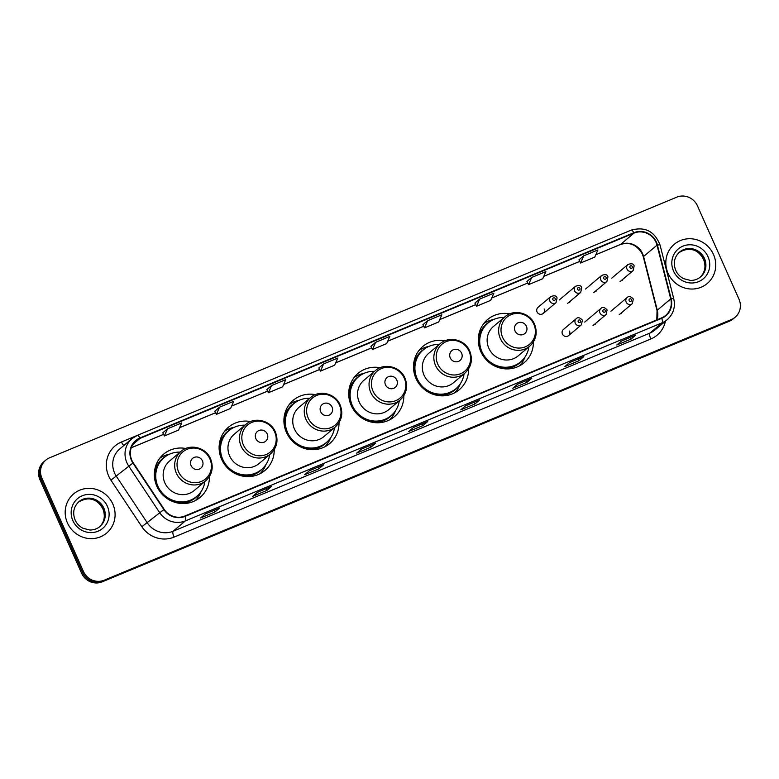 <?xml version="1.0" encoding="UTF-8"?>
<svg xmlns="http://www.w3.org/2000/svg" width="779" height="779" viewBox="0 0 779 779"><rect width="100%" height="100%" fill="white"/><g stroke="black" fill="none" stroke-linecap="round" stroke-linejoin="round"><path stroke-width="1.17" d="M509.778 313.859A28.287 27.041 49.9 0 0 487.625 319.507A28.287 27.041 49.9 0 0 480.779 351.563A28.287 27.041 49.9 0 0 524.063 362.79A28.287 27.041 49.9 0 0 533.401 341.923M444.984 340.783A28.287 27.041 49.9 0 0 422.831 346.441A28.287 27.041 49.9 0 0 415.986 378.497A28.287 27.041 49.9 0 0 459.269 389.714A28.287 27.041 49.9 0 0 468.607 368.857M380.191 367.717A28.287 27.041 49.9 0 0 358.038 373.365A28.287 27.041 49.9 0 0 351.193 405.421A28.287 27.041 49.9 0 0 394.476 416.638A28.287 27.041 49.9 0 0 403.814 395.781M315.398 394.641A28.287 27.041 49.9 0 0 293.245 400.289A28.287 27.041 49.9 0 0 286.399 432.345A28.287 27.041 49.9 0 0 329.683 443.572A28.287 27.041 49.9 0 0 339.021 422.705M250.604 421.566A28.287 27.041 49.9 0 0 228.451 427.213A28.287 27.041 49.9 0 0 221.606 459.269A28.287 27.041 49.9 0 0 264.889 470.497A28.287 27.041 49.9 0 0 274.227 449.629M185.811 448.49A28.287 27.041 49.9 0 0 163.658 454.147A28.287 27.041 49.9 0 0 156.813 486.203A28.287 27.041 49.9 0 0 200.096 497.421A28.287 27.041 49.9 0 0 209.434 476.553M568.553 335.632L581.397 324.814A4.002 3.827 -130.1 0 1 575.272 323.227A4.002 3.827 -130.1 0 1 576.236 318.689L563.392 329.507A4.002 3.827 49.9 0 0 562.428 334.045A4.002 3.827 49.9 0 0 568.553 335.632A4.002 3.827 49.9 0 0 569.517 331.094M594.757 324.746A4.002 3.827 49.9 0 0 595.847 323.178M620.951 313.859A4.002 3.827 49.9 0 0 622.041 312.291M543.167 313.479L556.011 302.671A4.002 3.827 -130.1 0 1 549.886 301.074A4.002 3.827 -130.1 0 1 550.85 296.546L538.007 307.354A4.002 3.827 49.9 0 0 537.043 311.892A4.002 3.827 49.9 0 0 543.167 313.479A4.002 3.827 49.9 0 0 544.131 308.942M569.361 302.593A4.002 3.827 49.9 0 0 570.452 301.035M595.565 291.706A4.002 3.827 49.9 0 0 596.656 290.139M621.769 280.82A4.002 3.827 49.9 0 0 622.859 279.252M45.815 460.107L43.897 461.723A16.008 15.307 49.9 0 0 40.021 479.874L81.552 573.149A16.008 15.307 49.9 0 0 102.234 581.835L729.358 321.221A16.008 15.307 49.9 0 0 733.185 318.893L734.139 318.085A16.008 15.307 49.9 0 1 730.322 320.412A16.008 15.307 49.9 0 0 734.139 318.085L735.103 317.277A16.008 15.307 49.9 0 0 738.979 299.126L697.448 205.851A16.008 15.307 49.9 0 0 676.766 197.165L49.642 457.779A16.008 15.307 49.9 0 0 45.815 460.107A16.008 15.307 49.9 0 0 41.939 478.257L83.47 571.533A16.008 15.307 49.9 0 0 104.152 580.209L731.277 319.594A16.008 15.307 49.9 0 0 735.103 317.277M83.47 571.533L82.516 572.341A16.008 15.307 49.9 0 0 103.188 581.027L730.322 320.412L103.188 581.027A16.008 15.307 49.9 0 1 82.516 572.341L40.985 479.066L82.516 572.341L81.552 573.149M44.861 460.915A16.008 15.307 49.9 0 0 40.985 479.066A16.008 15.307 49.9 0 1 44.861 460.915M67.442 522.933A25.619 24.49 49.9 0 0 106.635 533.089A25.619 24.49 49.9 0 0 112.838 504.062A25.619 24.49 49.9 0 0 73.635 493.896A25.619 24.49 49.9 0 0 67.442 522.933A25.619 24.49 49.9 0 0 106.635 533.089A25.619 24.49 49.9 0 0 112.838 504.062A25.619 24.49 49.9 0 0 73.635 493.896A25.619 24.49 49.9 0 0 67.442 522.933M668.08 273.322A25.619 24.49 49.9 0 0 707.283 283.488A25.619 24.49 49.9 0 0 713.486 254.451A25.619 24.49 49.9 0 0 674.283 244.285A25.619 24.49 49.9 0 0 668.08 273.322A25.619 24.49 49.9 0 0 707.283 283.488A25.619 24.49 49.9 0 0 713.486 254.451A25.619 24.49 49.9 0 0 674.283 244.285A25.619 24.49 49.9 0 0 668.08 273.322M131.836 460.214A17.08 16.32 -130.1 0 1 135.974 440.856A17.08 16.32 -130.1 0 1 140.054 438.382L633.999 233.106A17.08 16.32 -130.1 0 1 657.028 245.161L670.738 298.873A17.08 16.32 -130.1 0 1 665.636 315.437A17.08 16.32 -130.1 0 1 661.556 317.92L184.827 516.029A17.08 16.32 -130.1 0 1 164.203 509.378L133.267 462.814A17.08 16.32 -130.1 0 1 131.836 460.214M131.456 460.37A17.508 16.729 49.9 0 0 132.927 463.038L163.853 509.602A17.508 16.729 49.9 0 0 184.993 516.419L661.731 318.309A17.508 16.729 49.9 0 0 671.147 298.785L657.427 245.073A17.508 16.729 49.9 0 0 633.824 232.717L139.879 437.993A17.508 16.729 49.9 0 0 131.456 460.37M583.714 255.843L580.569 263.01L594.757 257.119L597.902 249.942L583.714 255.843L578.972 259.865M526.935 281.462L531.697 277.46L528.542 284.637L526.935 281.462M474.917 303.08L479.669 299.078L476.524 306.254L474.917 303.08M422.89 324.707L427.642 320.705L424.497 327.871L422.89 324.707M167.524 428.801L164.379 435.967L178.566 430.076L181.711 422.9L167.524 428.801L162.772 432.822M219.551 407.183L216.396 414.35L230.594 408.459L233.739 401.282L219.551 407.183L214.8 411.195M271.569 385.556L268.424 392.733L282.611 386.832L285.757 379.665L271.569 385.556L266.827 389.578M323.597 363.939L320.451 371.116L334.639 365.215L337.784 358.048L323.597 363.939L318.845 367.961M375.624 342.322L372.469 349.489L386.666 343.597L389.812 336.421L375.624 342.322L370.872 346.343M531.755 378.302L526.955 382.343L512.767 388.244L517.568 384.203L531.755 378.302A4.275 1.198 -112.6 0 1 531.658 378.36L517.519 384.232M583.773 356.685L578.972 360.726L564.785 366.627L569.585 362.576L583.773 356.685A4.275 1.198 -112.6 0 1 583.685 356.743L569.546 362.615M635.8 335.067L631 339.108L616.812 345L621.613 340.959L635.8 335.067A4.275 1.198 -112.6 0 1 635.713 335.116L621.574 340.998M375.682 443.163L370.882 447.204L356.694 453.105L361.495 449.055L375.682 443.163A4.275 1.198 -112.6 0 1 375.585 443.222L361.446 449.094M323.655 464.781L318.854 468.822L304.667 474.723L309.467 470.682L323.655 464.781A4.275 1.198 -112.6 0 1 323.567 464.839L309.429 470.711M271.628 486.398L266.827 490.449L252.639 496.34L257.44 492.299L271.628 486.398A4.275 1.198 -112.6 0 1 271.54 486.456L257.401 492.338M219.61 508.025L214.809 512.066L200.622 517.957L205.422 513.916L219.61 508.025A4.275 1.198 -112.6 0 1 219.512 508.074L205.374 513.955M479.728 399.919L474.927 403.97L460.74 409.861L465.54 405.82L479.728 399.919A4.275 1.198 -112.6 0 1 479.64 399.978L465.501 405.859M427.7 421.546L422.9 425.587L408.712 431.478L413.513 427.437L427.7 421.546A4.275 1.198 -112.6 0 1 427.613 421.595L413.474 427.476M476.524 306.254L490.712 300.353L493.857 293.186L479.669 299.078M528.542 284.637L542.739 278.736L545.884 271.569L531.697 277.46M424.497 327.871L438.684 321.98L441.829 314.804L427.642 320.705M422.9 425.587L422.14 423.873M474.927 403.97L474.168 402.256M214.809 512.066L214.04 510.352M266.827 490.449L266.067 488.735M318.854 468.822L318.095 467.108M370.882 447.204L370.113 445.491M631 339.108L630.24 337.395M578.972 360.726L578.213 359.012M526.955 382.343L526.185 380.629M372.469 349.489L370.862 346.324M320.451 371.116L318.845 367.941M268.424 392.733L266.817 389.558M216.396 414.35L214.79 411.185M164.379 435.967L162.772 432.803M580.569 263.01L578.963 259.845M420.193 418.216L405.742 424.224M368.175 439.843L353.715 445.841M316.147 461.46L301.697 467.468M264.12 483.077L249.669 489.085M212.102 504.695L197.642 510.703M472.22 396.599L457.77 402.607M524.248 374.981L509.787 380.989M576.265 353.364L561.815 359.362M628.293 331.737L613.842 337.745M202.443 460.886A6.407 6.125 49.9 0 0 194.166 457.419A6.407 6.125 49.9 0 0 191.089 465.608A6.407 6.125 49.9 0 0 199.356 469.075A6.407 6.125 49.9 0 0 202.443 460.886M181.01 451.392L169.501 461.08A19.212 18.365 49.9 0 0 164.846 482.853A19.212 18.365 49.9 0 0 194.253 490.478L205.763 480.789C212.209 474.674 213.806 467.342 210.554 458.812C205.958 447.37 189.901 443.309 181.01 451.392A19.212 18.365 49.9 0 0 176.356 473.165A19.212 18.365 49.9 0 0 205.763 480.789M180.153 452.112A25.356 24.237 49.9 0 0 164.106 457.604A25.356 24.237 49.9 0 0 157.971 486.33A25.356 24.237 49.9 0 0 196.766 496.389A25.356 24.237 49.9 0 0 204.906 481.51M164.106 457.604L163.629 458.003A25.356 24.237 49.9 0 0 157.494 486.739A25.356 24.237 49.9 0 0 196.289 496.798L196.766 496.389M155.264 475.453A20.011 19.134 49.9 0 0 154.544 478.16M201.118 491.53L201.099 491.568A27.752 26.525 -130.1 0 1 195.315 500.615M154.31 474.469L155.401 473.544M154.359 472.892L154.515 472.795A25.59 24.461 49.9 0 1 165.946 456.202M159.695 458.305A27.752 26.525 -130.1 0 1 169.598 454.147L169.637 454.147M267.236 433.961A6.407 6.125 49.9 0 0 258.959 430.495A6.407 6.125 49.9 0 0 255.882 438.684A6.407 6.125 49.9 0 0 264.149 442.151A6.407 6.125 49.9 0 0 267.236 433.961M245.804 424.467L234.294 434.156A19.212 18.365 49.9 0 0 229.639 455.929A19.212 18.365 49.9 0 0 259.047 463.554L270.556 453.865C277.003 447.75 278.6 440.417 275.347 431.887C270.751 420.446 254.694 416.385 245.804 424.467A19.212 18.365 49.9 0 0 241.149 446.24A19.212 18.365 49.9 0 0 270.556 453.865M244.947 425.188A25.356 24.237 49.9 0 0 228.899 430.67A25.356 24.237 49.9 0 0 222.765 459.406A25.356 24.237 49.9 0 0 261.559 469.464A25.356 24.237 49.9 0 0 269.7 454.585M228.899 430.67L228.422 431.079A25.356 24.237 49.9 0 0 222.288 459.805A25.356 24.237 49.9 0 0 261.082 469.864L261.559 469.464M220.058 448.529A20.011 19.134 49.9 0 0 219.337 451.236M265.912 464.605L265.892 464.644A27.752 26.525 -130.1 0 1 260.108 473.681M219.103 447.545L220.194 446.62M219.152 445.968L219.308 445.861A25.59 24.461 49.9 0 1 230.74 429.278M224.498 431.381A27.752 26.525 -130.1 0 1 234.391 427.223L234.43 427.213M332.029 407.037A6.407 6.125 49.9 0 0 323.752 403.561A6.407 6.125 49.9 0 0 320.675 411.75A6.407 6.125 49.9 0 0 328.942 415.226A6.407 6.125 49.9 0 0 332.029 407.037M310.597 397.543L299.087 407.232A19.212 18.365 49.9 0 0 294.433 429.005A19.212 18.365 49.9 0 0 323.84 436.63L335.35 426.941C341.796 420.816 343.393 413.493 340.141 404.963C335.545 393.522 319.487 389.461 310.597 397.543A19.212 18.365 49.9 0 0 305.943 419.316A19.212 18.365 49.9 0 0 335.35 426.941M309.74 398.264A25.356 24.237 49.9 0 0 293.693 403.746A25.356 24.237 49.9 0 0 287.558 432.481A25.356 24.237 49.9 0 0 326.352 442.54A25.356 24.237 49.9 0 0 334.493 427.661M293.693 403.746L293.216 404.155A25.356 24.237 49.9 0 0 287.081 432.881A25.356 24.237 49.9 0 0 325.875 442.939L326.352 442.54M284.851 421.605A20.011 19.134 49.9 0 0 284.131 424.312M330.705 437.671L330.686 437.71A27.752 26.525 -130.1 0 1 324.901 446.757M283.897 420.611L284.987 419.696M283.946 419.044L284.111 418.936A25.59 24.461 49.9 0 1 295.533 402.353M289.291 404.457A27.752 26.525 -130.1 0 1 299.185 400.299L299.224 400.289M396.823 380.113A6.407 6.125 49.9 0 0 388.546 376.637A6.407 6.125 49.9 0 0 385.469 384.826A6.407 6.125 49.9 0 0 393.736 388.302A6.407 6.125 49.9 0 0 396.823 380.113M375.39 370.619L363.881 380.308A19.212 18.365 49.9 0 0 359.236 402.081A19.212 18.365 49.9 0 0 388.633 409.705L400.143 400.017C406.589 393.892 408.186 386.569 404.934 378.029C400.338 366.597 384.281 362.537 375.39 370.619A19.212 18.365 49.9 0 0 370.736 392.392A19.212 18.365 49.9 0 0 400.143 400.017M374.533 371.34A25.356 24.237 49.9 0 0 358.486 376.822A25.356 24.237 49.9 0 0 352.351 405.547A25.356 24.237 49.9 0 0 391.146 415.606A25.356 24.237 49.9 0 0 399.286 400.737M358.486 376.822L358.009 377.231A25.356 24.237 49.9 0 0 351.874 405.956A25.356 24.237 49.9 0 0 390.668 416.015L391.146 415.606M349.644 394.68A20.011 19.134 49.9 0 0 348.924 397.387M395.498 410.747L395.479 410.786A27.752 26.525 -130.1 0 1 389.695 419.832M348.69 393.687L349.781 392.772M348.739 392.119L348.904 392.012A25.59 24.461 49.9 0 1 360.326 375.429M354.085 377.533A27.752 26.525 -130.1 0 1 363.978 373.375L364.017 373.365M461.616 353.189A6.407 6.125 49.9 0 0 453.339 349.713A6.407 6.125 49.9 0 0 450.262 357.902A6.407 6.125 49.9 0 0 458.529 361.368A6.407 6.125 49.9 0 0 461.616 353.189M440.184 343.685L428.674 353.374A19.212 18.365 49.9 0 0 424.029 375.157A19.212 18.365 49.9 0 0 453.427 382.771L464.936 373.083C471.383 366.967 472.98 359.645 469.727 351.105C465.131 339.673 449.074 335.603 440.184 343.685A19.212 18.365 49.9 0 0 435.529 365.458A19.212 18.365 49.9 0 0 464.936 373.083M439.327 344.406A25.356 24.237 49.9 0 0 423.279 349.898A25.356 24.237 49.9 0 0 417.145 378.623A25.356 24.237 49.9 0 0 455.939 388.682A25.356 24.237 49.9 0 0 464.08 373.803M423.279 349.898L422.802 350.297A25.356 24.237 49.9 0 0 416.668 379.032A25.356 24.237 49.9 0 0 455.462 389.091L455.939 388.682M414.438 367.746A20.011 19.134 49.9 0 0 413.717 370.463M460.292 383.823L460.272 383.862A27.752 26.525 -130.1 0 1 454.498 392.908M413.483 366.763L414.574 365.848M413.532 365.195L413.698 365.088A25.59 24.461 49.9 0 1 425.12 348.505M418.878 350.599A27.752 26.525 -130.1 0 1 428.771 346.441L428.771 346.441M526.409 326.255A6.407 6.125 49.9 0 0 518.132 322.788A6.407 6.125 49.9 0 0 515.055 330.978A6.407 6.125 49.9 0 0 523.332 334.444A6.407 6.125 49.9 0 0 526.409 326.255M504.977 316.761L493.467 326.45A19.212 18.365 49.9 0 0 488.822 348.223A19.212 18.365 49.9 0 0 518.22 355.847L529.73 346.158C536.176 340.043 537.773 332.711 534.53 324.181C529.924 312.739 513.867 308.679 504.977 316.761A19.212 18.365 49.9 0 0 500.322 338.534A19.212 18.365 49.9 0 0 529.73 346.158M504.12 317.481A25.356 24.237 49.9 0 0 488.073 322.973A25.356 24.237 49.9 0 0 481.938 351.699A25.356 24.237 49.9 0 0 520.732 361.758A25.356 24.237 49.9 0 0 528.873 346.879M488.073 322.973L487.596 323.373A25.356 24.237 49.9 0 0 481.461 352.108A25.356 24.237 49.9 0 0 520.255 362.157L520.732 361.758M479.231 340.822A20.011 19.134 49.9 0 0 478.52 343.529M525.085 356.899L525.065 356.938A27.752 26.525 -130.1 0 1 519.291 365.984M478.287 339.839L479.377 338.914M478.335 338.261L478.491 338.164A25.59 24.461 49.9 0 1 489.913 321.571M483.671 323.674A27.752 26.525 -130.1 0 1 493.565 319.517L493.604 319.507M102.234 581.835L104.152 580.209M40.021 479.874L41.939 478.257M729.358 321.221L731.277 319.594M657.028 245.161L643.581 256.486A17.08 16.32 49.9 0 0 642.607 253.691A17.08 16.32 49.9 0 0 620.551 244.431L595.818 254.714M656.931 319.838A17.08 16.32 49.9 0 0 657.301 310.198L643.581 256.486A9.611 1.276 165.7 0 0 643.327 256.895L642.344 254.061C636.959 244.82 629.627 241.646 620.347 244.557A9.611 2.707 -112.6 0 0 620.551 244.431L633.999 233.106M140.054 438.382L132.829 444.458M661.731 318.309A5.336 1.5 67.4 0 1 662.131 322.779L185.402 520.888A21.354 20.41 -130.1 0 1 159.617 512.572L128.691 466.008A21.354 20.41 -130.1 0 1 126.899 462.755A21.354 20.41 -130.1 0 1 132.07 438.567A21.354 20.41 -130.1 0 1 137.172 435.461A5.336 1.5 67.4 0 1 137.279 435.393A5.336 1.5 67.4 0 1 139.879 437.993M633.824 232.717A5.336 1.5 -112.6 0 0 631.233 230.126L137.279 435.393L132.07 438.567L119.771 448.918A21.354 20.41 49.9 0 0 114.61 473.106A21.354 20.41 49.9 0 0 116.402 476.358L147.328 522.923A21.354 20.41 49.9 0 0 173.104 531.239L649.842 333.13A21.354 20.41 49.9 0 0 654.944 330.023L667.233 319.672A21.354 20.41 -130.1 0 1 662.131 322.779L649.842 333.13A5.336 1.5 -112.6 0 0 650.806 338.992L174.068 537.111A26.69 25.512 -130.1 0 1 141.846 526.711L110.92 480.156A26.69 25.512 -130.1 0 1 121.514 441.966L136.5 435.734M132.927 463.038L110.92 480.156M174.068 537.111A5.336 1.5 -112.6 0 1 173.104 531.239L185.402 520.888A5.336 1.5 -112.6 0 0 184.993 516.419M671.147 298.785A5.336 0.711 -14.3 0 1 673.757 298.747L660.037 245.034C654.701 231.334 645.09 226.368 631.233 230.126A5.336 1.5 -112.6 0 0 631.117 230.195M141.846 526.711L163.853 509.602M657.427 245.073A5.336 0.711 -14.3 0 1 660.037 245.034M665.451 321.182A26.69 25.512 -130.1 0 1 650.806 338.992M121.514 441.966A5.336 1.5 -112.6 0 0 123.803 445.52M670.738 298.873L657.301 310.198A9.611 1.276 165.7 0 0 657.048 310.607L643.327 256.895M579.742 261.384L543.791 276.331M491.744 297.997L527.734 283.04L491.763 297.948M475.696 304.628L439.746 319.565M423.669 326.245L387.718 341.192M371.651 347.862L335.691 362.81M319.624 369.489L283.673 384.427M267.596 391.107L231.645 406.044M215.579 412.724L179.618 427.671M163.551 434.341L131.232 447.779M99.469 526.886A16.271 15.551 49.9 0 0 102.994 508.823A16.271 15.551 49.9 0 0 78.533 502.017M99.897 526.546A16.271 15.551 49.9 0 0 103.831 508.112A16.271 15.551 49.9 0 0 78.942 501.657C73.654 506.603 72.369 512.699 75.096 519.973C76.77 523.644 79.4 526.4 82.963 528.25L89.721 530.012C93.607 530.09 97.005 528.941 99.897 526.546M107.395 506.321A19.475 18.608 49.9 0 0 82.243 495.775A19.475 18.608 49.9 0 0 72.885 520.664A19.475 18.608 49.9 0 0 98.027 531.22A19.475 18.608 49.9 0 0 107.395 506.321M209.872 458.88A17.654 16.875 49.9 0 0 187.077 449.308A17.654 16.875 49.9 0 0 178.595 471.879A17.654 16.875 49.9 0 0 201.391 481.441A17.654 16.875 49.9 0 0 209.872 458.88M178.693 503.205A25.59 24.461 49.9 0 0 198.45 494.821M274.666 431.956A17.654 16.875 49.9 0 0 251.87 422.384A17.654 16.875 49.9 0 0 243.389 444.955A17.654 16.875 49.9 0 0 266.184 454.517A17.654 16.875 49.9 0 0 274.666 431.956M243.486 476.281A25.59 24.461 49.9 0 0 263.244 467.887M339.459 405.022A17.654 16.875 49.9 0 0 316.663 395.459A17.654 16.875 49.9 0 0 308.182 418.021A17.654 16.875 49.9 0 0 330.978 427.593A17.654 16.875 49.9 0 0 339.459 405.022M308.28 449.347A25.59 24.461 49.9 0 0 328.037 440.963M404.252 378.097A17.654 16.875 49.9 0 0 381.457 368.535A17.654 16.875 49.9 0 0 372.975 391.097A17.654 16.875 49.9 0 0 395.771 400.669A17.654 16.875 49.9 0 0 404.252 378.097M373.073 422.422A25.59 24.461 49.9 0 0 392.83 414.038M469.046 351.173A17.654 16.875 49.9 0 0 446.25 341.601A17.654 16.875 49.9 0 0 437.769 364.173A17.654 16.875 49.9 0 0 460.564 373.735A17.654 16.875 49.9 0 0 469.046 351.173M437.866 395.498A25.59 24.461 49.9 0 0 457.624 387.114M533.839 324.249A17.654 16.875 49.9 0 0 511.053 314.677A17.654 16.875 49.9 0 0 502.562 337.249A17.654 16.875 49.9 0 0 525.358 346.811A17.654 16.875 49.9 0 0 533.839 324.249M502.659 368.574A25.59 24.461 49.9 0 0 522.417 360.19M700.117 277.285A16.271 15.551 49.9 0 0 703.641 259.212A16.271 15.551 49.9 0 0 679.171 252.406M700.535 276.934A16.271 15.551 49.9 0 0 704.479 258.501A16.271 15.551 49.9 0 0 679.58 252.045C674.302 256.992 673.017 263.098 675.734 270.362C677.418 274.033 680.038 276.798 683.602 278.648L690.36 280.401C694.255 280.489 697.643 279.33 700.535 276.934M708.033 256.719A19.475 18.608 49.9 0 0 682.891 246.164A19.475 18.608 49.9 0 0 673.533 271.053A19.475 18.608 49.9 0 0 698.675 281.608A19.475 18.608 49.9 0 0 708.033 256.719M552.847 299.594A1.334 1.276 49.9 0 0 554.57 300.314A1.334 1.276 49.9 0 0 555.213 298.61A1.334 1.276 49.9 0 0 553.489 297.88A1.334 1.276 49.9 0 0 552.847 299.594M567.638 303.401L580.696 292.407A4.002 3.827 -130.1 0 1 574.571 290.82A4.002 3.827 -130.1 0 1 575.545 286.283L559.332 299.925M577.541 289.33A1.334 1.276 49.9 0 0 579.264 290.051A1.334 1.276 49.9 0 0 579.907 288.347A1.334 1.276 49.9 0 0 578.184 287.626A1.334 1.276 49.9 0 0 577.541 289.33M593.841 292.514L606.899 281.521A4.002 3.827 -130.1 0 1 600.775 279.934A4.002 3.827 -130.1 0 1 601.739 275.396L585.535 289.038M603.735 278.444A1.334 1.276 49.9 0 0 605.458 279.164A1.334 1.276 49.9 0 0 606.101 277.46A1.334 1.276 49.9 0 0 604.377 276.74A1.334 1.276 49.9 0 0 603.735 278.444M620.045 281.628L633.103 270.634A4.002 3.827 -130.1 0 1 626.978 269.037A4.002 3.827 -130.1 0 1 627.942 264.509L611.739 278.152M629.938 267.557A1.334 1.276 49.9 0 0 631.662 268.278A1.334 1.276 49.9 0 0 632.305 266.574A1.334 1.276 49.9 0 0 630.581 265.843A1.334 1.276 49.9 0 0 629.938 267.557M580.598 320.763A1.334 1.276 49.9 0 0 578.875 320.033A1.334 1.276 49.9 0 0 578.232 321.737A1.334 1.276 49.9 0 0 579.956 322.467A1.334 1.276 49.9 0 0 580.598 320.763M599.957 312.973A4.002 3.827 -130.1 0 1 600.93 308.435C602.537 306.751 604.601 307.247 607.123 309.915L606.081 314.56A4.002 3.827 -130.1 0 1 599.957 312.973M605.293 310.5A1.334 1.276 49.9 0 0 603.569 309.779A1.334 1.276 49.9 0 0 602.927 311.483A1.334 1.276 49.9 0 0 604.65 312.204A1.334 1.276 49.9 0 0 605.293 310.5M626.16 302.086A4.002 3.827 -130.1 0 1 627.134 297.549C628.741 295.864 630.805 296.351 633.327 299.029L632.285 303.674A4.002 3.827 -130.1 0 1 626.16 302.086M631.487 299.613A1.334 1.276 49.9 0 0 629.763 298.893A1.334 1.276 49.9 0 0 629.13 300.597A1.334 1.276 49.9 0 0 630.854 301.317A1.334 1.276 49.9 0 0 631.487 299.613M667.233 319.672C673.377 314.054 675.559 307.082 673.757 298.747M656.794 319.896L657.048 310.607M620.347 244.557L595.789 254.762M579.761 261.423L543.771 276.379M475.716 304.657L439.716 319.614M423.688 326.284L387.699 341.241M371.661 347.901L335.671 362.858M319.643 369.519L283.644 384.475M267.616 391.136L231.626 406.093M215.588 412.763L179.598 427.72M163.571 434.38L131.213 447.828M78.104 502.367C90.997 494.461 98.933 501.588 102.906 508.94C105.623 516.204 104.347 522.31 99.06 527.256M678.743 252.756C691.645 244.859 699.581 251.977 703.554 259.329C706.271 266.603 704.985 272.708 699.698 277.645M556.011 302.671L557.053 298.026C556.605 295.728 554.541 295.231 550.85 296.546M580.696 292.407L581.738 287.772C581.29 285.474 579.225 284.978 575.545 286.283M606.899 281.521L607.941 276.876C607.493 274.578 605.429 274.081 601.739 275.396M633.103 270.634L634.145 265.99C633.697 263.692 631.633 263.195 627.942 264.509M576.236 318.689C577.852 317.004 579.917 317.501 582.439 320.179L581.397 324.814M584.717 322.078L600.93 308.435M593.023 325.554L606.081 314.56M610.921 311.191L627.134 297.549M619.227 314.667L632.285 303.674"/></g></svg>
